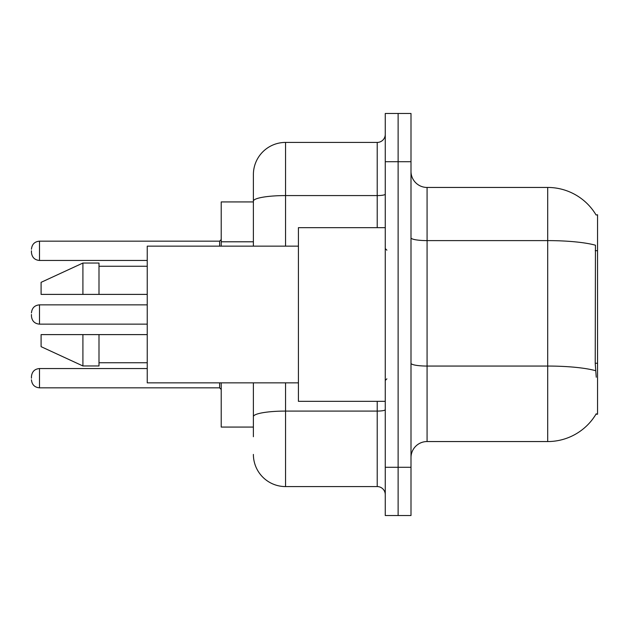 <?xml version="1.0" encoding="UTF-8"?>
<svg xmlns="http://www.w3.org/2000/svg" width="629" height="629" viewBox="0 0 629 629"><rect width="100%" height="100%" fill="white"/><g stroke="black" fill="none" stroke-linecap="round" stroke-linejoin="round"><path stroke-width="0.94" d="M596.088 214.992A56.288 56.288 0 0 0 547.694 187.45A56.288 56.288 0 0 1 596.088 214.992L597.55 214.788L597.55 414.212L595.97 414.212L596.253 413.733A56.288 56.288 0 0 1 547.694 441.55L427.075 441.55A16.079 16.079 0 0 0 410.996 457.637M253.385 201.925L221.219 201.925L221.219 246.151M253.385 427.075L221.219 427.075L221.219 382.849M398.126 467.284L398.126 515.528L410.996 515.528L410.996 467.284L398.126 467.284L398.126 515.528L385.262 515.528L385.262 467.284L398.126 467.284L398.126 161.716L398.126 467.284M385.262 467.284L385.262 113.472L398.126 113.472L398.126 161.716L398.126 113.472L410.996 113.472L410.996 467.284M596.253 377.219L595.223 363.248L595.451 245.208A56.288 9.773 180 0 0 547.694 240.608L547.694 187.45L427.075 187.45A16.079 16.079 0 0 1 410.996 171.363A16.079 16.079 0 0 0 427.075 187.45L427.075 441.55M253.385 436.723L253.385 382.849M385.262 113.472L398.126 113.472M285.55 382.849L285.55 486.579L377.219 486.579L377.219 401.341M253.385 174.587L253.385 201.162L253.385 174.587A32.165 32.165 0 0 1 285.55 142.421L377.219 142.421A8.043 8.043 0 0 0 385.262 134.378M253.385 246.151L253.385 201.162A32.165 5.582 180 0 1 285.55 195.58L377.219 195.58L377.219 142.421M385.262 494.622A8.043 8.043 0 0 0 377.219 486.579M285.55 486.579A32.165 32.165 0 0 1 253.385 454.413M31.45 378.186L31.45 376.574L31.45 378.186M31.45 314.5L31.45 316.112L31.45 314.5M31.45 250.814L31.45 252.426L31.45 250.814M385.262 227.659L298.421 227.659L298.421 401.341L385.262 401.341M298.421 246.151L147.241 246.151L147.241 382.849L298.421 382.849M82.91 294.396L41.097 294.396L41.097 282.335L82.91 263.04L82.91 294.396L147.241 294.396M82.91 263.04L98.997 263.04L98.997 294.396M147.241 334.604L98.997 334.604L98.997 365.96L82.91 365.96L82.91 334.604L41.097 334.604L41.097 346.665L82.91 365.96M41.097 334.604L51.743 334.604M98.997 334.604L82.91 334.604M597.55 363.248L595.223 363.248M597.55 250.672L595.223 250.672M253.385 241.795L221.219 241.795M547.694 441.55L547.694 240.608L427.075 240.608A16.079 2.791 0 0 1 410.996 237.817M595.624 370.701A56.288 9.773 180 0 0 547.694 366.054L427.075 366.054A16.079 2.791 0 0 1 410.996 363.255M410.996 161.716L385.262 161.716M385.262 409.683A8.043 1.4 0 0 1 377.219 411.083L285.55 411.083A32.165 5.582 180 0 0 253.385 416.665M285.55 142.421L285.55 246.151M377.219 227.659L377.219 195.58A8.043 1.4 0 0 0 385.262 194.18M31.45 376.574C31.969 371.653 34.65 368.971 39.493 368.539L39.493 387.834L219.615 387.834L219.615 382.849M147.241 304.853L39.493 304.853L39.493 324.147C34.65 323.715 31.969 321.034 31.45 316.112M219.615 246.151L219.615 241.166L221.219 239.555M219.615 241.166L39.493 241.166L39.493 260.461C34.65 260.029 31.969 257.347 31.45 252.426M219.615 387.834L221.219 389.445M39.493 368.539L147.241 368.539M39.493 387.834C34.65 387.401 31.969 384.72 31.45 379.798M39.493 324.147L147.241 324.147M39.493 304.853C34.65 305.285 31.969 307.966 31.45 312.888M39.493 260.461L147.241 260.461M39.493 241.166C34.65 241.599 31.969 244.28 31.45 249.202M386.874 250.169L385.262 248.565M98.997 266.256L147.241 266.256M98.997 362.744L147.241 362.744M386.874 378.831L385.262 380.435"/></g></svg>
